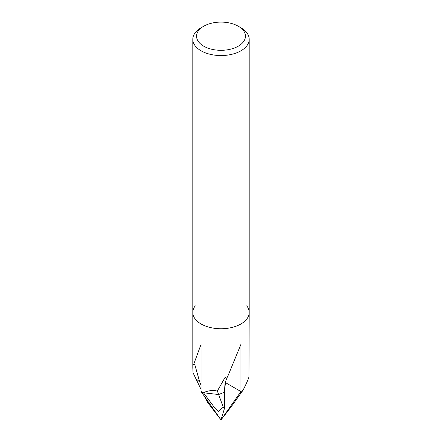 <?xml version="1.0" encoding="UTF-8"?>
<svg xmlns="http://www.w3.org/2000/svg" width="442" height="442" viewBox="0 0 442 442"><rect width="100%" height="100%" fill="white"/><g stroke="black" fill="none" stroke-linecap="round" stroke-linejoin="round"><path stroke-width="0.66" d="M227.525 376.567L225.702 381.142L224.282 392.325A36.653 21.161 0 0 0 224.674 389.258A36.653 21.161 180 0 1 224.282 392.325L218.641 394.529L203.48 392.778C207.574 390.651 212.204 390.059 217.365 391.015L224.917 377.7L227.707 376.479L240.934 344.357L240.934 391.54L221 419.9L231.448 406.413L243.089 390.142C246.299 383.794 248.255 379.402 248.962 376.971L249.194 312.466A28.194 16.277 180 0 1 240.94 323.975A28.194 16.277 180 0 0 246.741 305.82A28.194 16.277 180 0 1 249.194 312.466A28.194 16.277 180 0 1 240.94 323.975A28.194 16.277 180 0 1 210.21 327.505A28.194 16.277 180 0 1 192.806 312.466A28.194 16.277 180 0 1 195.259 305.82M193.613 364.539L194.69 364.225L199.696 381.921L195.878 378.667L193.038 372.772L192.806 367.81L193.077 363.843L193.613 364.539L201.06 344.357L201.06 391.535L221 419.9L224.575 408.088L223.243 407.17L218.425 411.436L215.342 408.662L203.48 392.778A28.194 16.277 180 0 1 201.06 391.535A28.194 16.277 180 0 0 203.48 392.778L218.641 394.529L223.243 407.17M240.934 391.535A28.194 16.277 180 0 0 243.089 390.142A28.194 16.277 180 0 1 240.94 391.535A28.194 16.277 180 0 1 240.934 391.54L225.321 382.523M238.277 26.233L240.94 27.769A28.194 16.277 180 0 1 249.194 39.277A28.194 16.277 180 0 1 240.94 50.786A28.194 16.277 180 0 1 210.21 54.316A28.194 16.277 180 0 1 192.806 39.277A28.194 16.277 180 0 1 201.06 27.769L203.723 26.233A24.437 14.105 180 0 1 238.277 26.233A24.437 14.105 180 0 1 238.277 46.183A24.437 14.105 180 0 1 203.723 46.183A24.437 14.105 180 0 1 203.723 26.233L201.06 27.769M240.94 323.975A28.194 16.277 180 0 1 210.21 327.505A28.194 16.277 180 0 1 192.806 312.466L192.806 39.277M201.06 382.021A36.653 21.161 180 0 1 199.696 381.921A36.653 21.161 0 0 0 201.06 382.026M217.365 391.015L218.641 394.529L224.287 392.325L224.575 408.088M225.702 381.142C225.127 382.518 224.785 385.22 224.669 389.258A36.653 21.161 0 0 0 224.669 389.026M219.735 418.27L207.679 402.458L204.265 396.093M201.06 385.275L199.701 381.921L195.878 378.667L201.06 389.43M206.48 399.248L207.679 402.458M192.806 367.81L192.806 312.466M249.194 312.466L249.194 39.277M224.674 402.463L224.674 389.258"/></g></svg>
